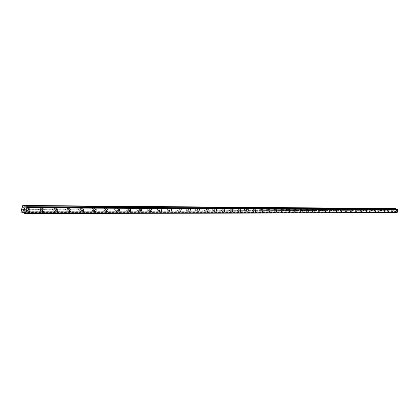 <?xml version="1.0" encoding="UTF-8"?>
<svg xmlns="http://www.w3.org/2000/svg" width="419" height="419" viewBox="0 0 419 419"><rect width="100%" height="100%" fill="white"/><g stroke="black" fill="none" stroke-linecap="round" stroke-linejoin="round"><path stroke-width="0.31" stroke-dasharray="2.1 1.57" d="M394.111 210.741L394.415 209.793L393.975 210.767L394.729 210.741L394.415 212.035L395.484 211.883L396.693 212.815M395.908 210.27L395.557 211.312L395.908 210.27M396.625 212.061L397.222 210.333M390 210.731L390.23 209.715L389.859 210.757L393.986 210.741M391.807 210.254L391.456 211.302L391.828 210.259L390.209 209.71M392.524 212.061L393.137 210.317M385.799 210.715L386.014 209.683L385.658 210.747L389.869 210.726M387.627 210.238L387.287 211.302L387.627 210.238M388.35 212.061L388.968 210.301M381.52 210.705L381.73 209.662L381.39 210.736L385.669 210.715M383.359 210.218L383.018 211.291L383.359 210.218M384.087 212.061L384.715 210.28M377.147 210.689L377.362 209.636L377.006 210.72L381.384 210.699M379.006 210.202L378.661 211.286L379.006 210.202M379.74 212.061L380.373 210.265M372.69 210.673L372.905 209.61L372.559 210.71L377.011 210.689M374.565 210.181L374.198 211.276L374.565 210.181M375.314 212.066L375.943 210.244M368.139 210.663L368.353 209.589L368.002 210.694L372.549 210.673M370.029 210.165L369.658 211.265L370.029 210.165M370.773 212.061L371.423 210.228M363.488 210.647L363.708 209.563L363.336 210.678L367.997 210.663M365.394 210.144L365.022 211.26L365.394 210.144M366.148 212.061L366.803 210.207M358.743 210.631L358.963 209.537L358.585 210.663L363.346 210.647M360.665 210.123L360.288 211.249L360.665 210.123M361.435 212.066L362.084 210.191M353.893 210.616L354.113 209.51L353.751 210.652L358.596 210.631M355.836 210.102L355.448 211.239L355.836 210.102M356.611 212.066L357.266 210.17M348.938 210.6L349.158 209.479L348.797 210.637L353.741 210.616M350.897 210.081L350.509 211.234L350.897 210.081M351.667 212.061L352.342 210.149M343.873 210.584L344.093 209.453L343.727 210.621L348.781 210.6M345.848 210.06L345.455 211.223L345.848 210.06M346.639 212.066L347.309 210.129M338.693 210.568L338.919 209.427L338.547 210.605L343.716 210.584M340.689 210.039L340.317 211.223L340.689 210.039M341.475 212.061L342.166 210.108M333.404 210.553L333.629 209.395L333.252 210.589L338.536 210.568M335.415 210.019L335.011 211.207L335.415 210.019M336.216 212.066L336.907 210.087M327.988 210.537L328.213 209.364L327.836 210.574L333.236 210.553M330.02 209.992L329.612 211.197L330.02 209.992M330.816 212.061L331.529 210.066M322.452 210.521L322.677 209.338L322.295 210.558L327.82 210.537M324.5 209.971L324.091 211.186L324.5 209.971M325.317 212.072L326.024 210.045M316.78 210.506L317.01 209.306L316.623 210.542L322.274 210.521M318.854 209.945L318.435 211.176L318.854 209.945M319.66 212.061L320.394 210.019M310.982 210.485L311.212 209.27L310.793 210.516L316.607 210.506M313.072 209.924L312.647 211.166L313.072 209.924M313.904 212.072L314.627 209.998M305.042 210.469L305.273 209.238L304.854 210.5L310.798 210.485M307.153 209.898L306.724 211.155L307.153 209.898M307.991 212.072L308.724 209.971M298.957 210.448L299.192 209.207L298.763 210.479L304.854 210.469M301.088 209.872L300.69 211.155L301.088 209.872M301.937 212.072L302.68 209.95M292.729 210.432L292.96 209.17L292.53 210.464L298.768 210.448M294.882 209.846L294.442 211.134L294.882 209.846M295.735 212.072L296.49 209.924M286.339 210.411L286.575 209.139L286.14 210.443L292.53 210.427M288.513 209.819L288.068 211.124L288.513 209.819M289.377 212.072L290.142 209.898M279.798 210.39L280.028 209.102L279.588 210.422L286.14 210.411M281.992 209.793L281.578 211.124L281.992 209.793M282.835 212.061L283.637 209.872M273.083 210.369L273.319 209.065L272.905 210.411L279.593 210.39M275.304 209.762L274.843 211.097L275.304 209.762M276.179 212.072L276.969 209.846M266.201 210.348L266.437 209.023L266.018 210.39L272.874 210.369M268.443 209.736L267.977 211.087L268.443 209.736M269.328 212.077L270.124 209.819M259.136 210.328L259.377 208.987L258.952 210.369L265.986 210.348M261.404 209.704L260.979 211.087L261.404 209.704M262.294 212.077L263.106 209.788M251.887 210.307L252.128 208.945L251.662 210.338L258.916 210.328M254.176 209.673L253.746 211.076L254.176 209.673M255.077 212.077L255.899 209.762M244.445 210.28L244.686 208.908L244.251 210.322L251.662 210.301M246.76 209.641L246.272 211.045L246.76 209.641M247.666 212.077L248.504 209.73M236.803 210.259L237.044 208.866L236.604 210.301L244.214 210.28M239.139 209.61L238.641 211.035L239.139 209.61M240.056 212.077L240.904 209.699M228.947 210.233L229.188 208.819L228.748 210.275L236.562 210.259M231.309 209.579L230.806 211.019L231.309 209.579M232.236 212.077L233.132 209.683M220.876 210.207L221.117 208.777L220.666 210.254L228.701 210.233M223.259 209.542L222.814 211.024L223.259 209.542M224.16 212.061L225.008 209.626M212.574 210.186L212.815 208.73L212.365 210.228L220.624 210.207M214.989 209.51L214.533 211.008L214.989 209.51M215.89 212.056L216.754 209.589M204.037 210.16L204.278 208.683L203.823 210.202L212.313 210.181M206.473 209.474L205.949 210.972L206.473 209.474M207.384 212.056L208.264 209.558M195.254 210.129L195.495 208.636L195.029 210.176L203.77 210.155M197.716 209.437L197.181 210.956L197.716 209.437M198.632 212.056L199.528 209.521M186.209 210.102L186.45 208.583L185.978 210.149L194.976 210.129M188.697 209.4L188.152 210.94L188.697 209.4M189.624 212.056L190.53 209.484M176.891 210.076L177.137 208.536L176.661 210.123L185.921 210.102M179.411 209.359L178.855 210.925L179.411 209.359M180.343 212.056L181.27 209.442M167.296 210.045L167.537 208.479L167.055 210.092L176.598 210.071M169.842 209.317L169.276 210.904L169.842 209.317M170.774 212.051L171.722 209.406M157.397 210.013L157.644 208.426L157.156 210.06L166.992 210.045M159.979 209.275L159.398 210.888L159.979 209.275M160.917 212.051L161.881 209.364M147.195 209.982L147.441 208.369L146.949 210.034L157.088 210.013M149.803 209.233L149.211 210.867L149.803 209.233M150.751 212.045L150.735 210.521L151.73 209.322L151.118 209.516L150.568 210.458L150.489 211.878L151.186 211.784L151.825 210.553L151.72 209.311L149.677 208.793L148.97 209.877L148.829 211.139L149.284 211.422L149.892 210.783L150.29 209.689L150.122 208.73M136.667 209.95L136.913 208.311L136.411 210.003L146.875 209.982M139.307 209.191L138.705 210.846L139.307 209.191M140.25 212.04L141.02 211.365L141.449 209.746L140.946 209.249L140.072 210.427L139.888 211.506L140.25 212.035L140.239 210.49L141.255 209.28M125.8 209.919L126.046 208.253L125.538 209.966L136.337 209.95M128.465 209.144L127.957 210.862L128.465 209.144M129.419 212.04L129.403 210.458L130.445 209.238L129.801 209.432L129.23 210.396L129.152 211.862L129.895 211.778L130.623 210.233L130.45 209.233L128.329 208.688L127.591 209.793L127.444 211.097L127.936 211.406L128.575 210.752L129.021 209.359L128.816 208.631M114.576 209.882L114.816 208.191L114.303 209.935L125.459 209.919M117.273 209.097L116.644 210.804L117.273 209.097M118.226 212.035L118.21 210.427L119.274 209.191L118.619 209.385L118.038 210.359L117.954 211.857L118.729 211.773L119.405 210.506L119.295 209.191L117.131 208.631L116.189 210.862L116.587 211.422L117.393 210.736L117.844 209.327L117.634 208.578M102.974 209.846L103.215 208.128L102.697 209.898L114.219 209.882M105.703 209.05L105.185 210.825L105.703 209.05M106.662 212.03L106.641 210.39L107.735 209.144M90.975 209.809L91.222 208.06L90.693 209.861L102.608 209.846M93.741 208.997L93.217 210.804L93.741 208.997M94.699 212.024L94.678 210.354L95.799 209.097M78.568 209.772L78.814 207.992L78.28 209.825L90.598 209.809M81.365 208.945L80.83 210.783L81.365 208.945M82.323 212.019L82.307 210.317L83.449 209.044M65.72 209.736L66.218 208.034L65.966 207.924L65.422 209.788L78.18 209.772M68.554 208.892L68.014 210.762L68.554 208.892M69.512 212.009L69.491 210.275L70.67 208.992M52.417 209.694L52.92 207.96L52.658 207.85L52.108 209.746L65.317 209.73M55.287 208.835L54.732 210.736L55.287 208.835M56.24 212.004L56.225 210.233L57.429 208.94M38.627 209.652L39.135 207.887L38.867 207.772L38.312 209.71L51.998 209.694M41.528 208.777L40.973 210.715L41.528 208.777M42.476 211.993L42.466 210.186L43.702 208.882M24.564 207.693L23.998 209.662L24.323 209.605L24.841 207.814L24.564 207.693M27.261 208.72L26.696 210.689L27.261 208.72M28.204 211.983L28.199 210.139L29.466 208.824M27.45 208.06L26.675 208.536L26.072 209.694L25.999 210.857L26.507 211.349L27.287 210.867L27.884 209.71L27.958 208.547L27.45 208.06M29.278 208.751L28.497 209.228L27.9 210.385L27.827 211.548L28.33 212.04L29.11 211.558L29.707 210.401L29.78 209.238L29.278 208.751M41.717 208.133L40.957 208.604L40.371 209.751L40.303 210.893L40.784 211.359L41.544 210.883L42.13 209.736L42.193 208.594L41.717 208.133M43.513 208.809L42.759 209.285L42.172 210.432L42.104 211.574L42.586 212.04L43.34 211.564L43.927 210.417L43.99 209.275L43.513 208.809M55.47 208.201L54.732 208.672L54.156 209.809L54.093 210.93L54.549 211.37L55.292 210.898L55.863 209.762L55.921 208.641L55.47 208.201M57.241 208.866L56.502 209.338L55.931 210.474L55.868 211.6L56.324 212.04L57.063 211.564L57.633 210.427L57.696 209.306L57.241 208.866M68.737 208.269L68.019 208.735L67.459 209.861L67.396 210.961L67.831 211.38L68.554 210.914L69.109 209.788L69.166 208.683L68.737 208.269M70.486 208.924L69.769 209.39L69.208 210.516L69.145 211.621L69.58 212.04L70.298 211.569L70.858 210.443L70.916 209.343L70.486 208.924M81.548 208.332L80.296 209.909L80.239 210.993L80.652 211.391L81.354 210.93L81.899 209.814L81.956 208.73L81.548 208.332M83.271 208.976L82.024 210.553L81.967 211.637L82.381 212.04L83.622 210.458L83.685 209.374L83.271 208.976M93.919 208.395L92.699 209.956L92.641 211.024L93.039 211.401L94.254 209.84L94.312 208.777L93.919 208.395M95.621 209.029L94.406 210.589L94.348 211.658L94.741 212.04L95.956 210.474L96.014 209.406L95.621 209.029M105.876 208.458L104.787 209.704L104.802 211.344L105.504 211.15L106.101 210.165L106.29 209.039L105.876 208.458M107.557 209.081L106.368 210.626L106.311 211.674L106.688 212.035L107.877 210.49L107.934 209.442L107.557 209.081M139.475 208.625L138.364 210.123L138.637 211.443L139.747 209.945L139.475 208.625M160.142 208.73L159.178 211.412L160.142 208.73M161.713 209.306L160.749 211.988L161.713 209.306M170.004 208.782L169.197 211.469L170.004 208.782M171.56 209.348L170.612 211.993L171.56 209.348M179.573 208.83L178.641 211.438L179.573 208.83M181.108 209.385L180.18 211.993L181.108 209.385M188.854 208.877L187.948 211.448L188.854 208.877M190.373 209.427L189.461 211.998L190.373 209.427M197.873 208.924L196.977 211.459L197.873 208.924M199.371 209.463L198.475 211.998L199.371 209.463M206.63 208.966L205.75 211.469L206.63 208.966M208.112 209.5L207.232 212.004L208.112 209.5M215.136 209.008L214.277 211.475L215.136 209.008M216.602 209.537L215.738 212.004L216.602 209.537M223.411 209.05L222.562 211.485L223.411 209.05M224.856 209.568L224.008 212.004L224.856 209.568M231.456 209.091L230.623 211.495L231.456 209.091M232.885 209.605L232.053 212.009L232.885 209.605M239.286 209.133L238.463 211.501L239.286 209.133M240.7 209.636L239.878 212.009L240.7 209.636M246.901 209.17L246.094 211.511L246.901 209.17M248.299 209.668L247.493 212.009L248.299 209.668M254.317 209.207L253.521 211.516L254.317 209.207M255.7 209.699L254.904 212.009L255.7 209.699M261.545 209.243L260.759 211.527L261.545 209.243M262.912 209.73L262.126 212.009L262.912 209.73M268.579 209.28L267.809 211.532L268.579 209.28M269.936 209.757L269.16 212.014L269.936 209.757M275.44 209.317L274.675 211.537L275.44 209.317M276.781 209.788L276.016 212.014L276.781 209.788M282.128 209.348L281.374 211.548L282.128 209.348M283.454 209.814L282.699 212.014L283.454 209.814M288.649 209.38L287.911 211.553L288.649 209.38M289.958 209.84L289.22 212.014L289.958 209.84M295.013 209.411L294.279 211.558L295.013 209.411M296.312 209.867L295.578 212.014L296.312 209.867M301.224 209.442L300.502 211.564L301.224 209.442M302.508 209.893L301.785 212.014L302.508 209.893M307.284 209.474L306.572 211.569L307.284 209.474M308.552 209.919L307.839 212.014L308.552 209.919M313.203 209.505L312.495 211.579L313.203 209.505M314.459 209.945L313.752 212.019L314.459 209.945M318.979 209.537L318.288 211.585L318.979 209.537M320.226 209.966L319.529 212.019L320.226 209.966M324.631 209.563L323.939 211.59L324.631 209.563M325.862 209.992L325.175 212.019L325.862 209.992M330.146 209.589L329.47 211.595L330.146 209.589M331.366 210.013L330.685 212.019L331.366 210.013M335.54 209.62L334.87 211.6L335.54 209.62M336.75 210.039L336.08 212.019L336.75 210.039M340.815 209.647L340.149 211.605L340.815 209.647M342.009 210.06L341.349 212.019L342.009 210.06M345.974 209.673L345.319 211.611L345.974 209.673M347.157 210.081L346.503 212.019L347.157 210.081M351.017 209.699L350.368 211.611L351.017 209.699M352.19 210.102L351.541 212.019L352.19 210.102M355.956 209.72L355.312 211.616L355.956 209.72M357.114 210.123L356.475 212.019L357.114 210.123M360.785 209.746L360.151 211.621L360.785 209.746M361.937 210.144L361.304 212.019L361.937 210.144M365.515 209.772L364.886 211.626L365.515 209.772M366.656 210.165L366.028 212.019L366.656 210.165M370.145 209.793L369.527 211.632L370.145 209.793M371.276 210.181L370.689 212.03L371.276 210.181M374.68 209.814L374.067 211.637L374.68 209.814M375.801 210.202L375.22 212.03L375.801 210.202M379.122 209.84L378.514 211.642L379.122 209.84M380.232 210.218L379.656 212.03L380.232 210.218M383.474 209.861L382.872 211.642L383.474 209.861M384.574 210.238L383.972 212.019L384.574 210.238M387.737 209.882L387.146 211.647L387.737 209.882M388.832 210.254L388.266 212.03L388.832 210.254M391.922 209.903L391.33 211.653L391.922 209.903M393.001 210.275L392.441 212.03L393.001 210.275M396.018 209.924L395.463 211.663L396.018 209.924M397.092 210.291L396.536 212.03L397.092 210.291M24.705 209.552L24.889 208.929L23.951 208.573M24.344 209.893L24.223 210.542M24.155 210.438L23.668 209.568M396.316 211.192L396.411 210.898L396.316 211.192M395.845 211.029L395.939 210.736L395.845 211.029M395.903 210.726L395.798 211.056L396.343 211.239L396.447 210.909L396.343 211.239L395.798 211.056L395.903 210.726M396.573 210.506L396.028 210.322L396.573 210.506M396.028 210.322L396.494 210.521L396.028 210.322M395.52 208.568L394.729 210.741M397.39 209.217L396.798 209.51L396.201 209.207M24.323 209.605L38.192 209.647L40.795 210.642M21.51 209.689L394.64 210.788M21.662 209.6L23.873 209.605L26.507 210.61M24.841 207.814L38.7 207.887M39.135 207.887L52.501 207.96M52.92 207.96L65.814 208.028M66.218 208.034L78.667 208.102M79.055 208.102L91.08 208.164M91.457 208.17L103.084 208.233M103.446 208.233L114.691 208.29M115.042 208.295L125.92 208.353M126.26 208.353L136.793 208.411M137.123 208.411L147.326 208.468M147.645 208.468L157.534 208.521M157.843 208.526L167.432 208.573M167.731 208.578L177.033 208.625M177.326 208.631L186.35 208.678M186.633 208.678L195.401 208.725M195.673 208.725L204.189 208.772M204.456 208.772L212.726 208.819M212.988 208.819L221.033 208.861M221.284 208.866L229.104 208.908M229.35 208.908L236.96 208.95M237.201 208.95L244.607 208.987M244.843 208.992L252.055 209.029M252.28 209.029L259.303 209.065M259.523 209.071L266.369 209.107M266.584 209.107L273.251 209.144M273.46 209.144L279.965 209.181M280.17 209.181L286.512 209.212M286.711 209.212L292.897 209.249M293.091 209.249L299.129 209.28M299.323 209.28L305.215 209.311M305.399 209.317L311.155 209.348M311.338 209.348L316.958 209.374M317.131 209.38L322.625 209.406M322.798 209.406L328.161 209.437M328.334 209.437L333.576 209.463M333.744 209.469L338.871 209.495M339.034 209.495L344.051 209.521M344.209 209.521L349.111 209.547M349.268 209.547L354.071 209.573M354.223 209.579L358.921 209.6M359.067 209.605L363.666 209.626M363.812 209.626L368.317 209.652M368.458 209.652L372.868 209.678M373.004 209.678L377.325 209.699M377.461 209.699L381.693 209.725M381.829 209.725L385.978 209.746M386.109 209.746L390.173 209.767M390.304 209.767L394.289 209.793M394.342 209.736L395.924 210.275M394.415 209.793L395.028 209.793M20.95 211.642L394.31 211.82M21.128 212.051L394.415 212.035M22.663 205.666L395.311 208.672M22.102 207.62L394.986 209.704M22.176 207.798L24.391 207.808M394.902 212.161L23.904 212.297L394.813 212.171M22.972 211.778L395.426 211.888M22.951 211.768L395.484 211.883M23.773 212.082L395.965 212.051M23.841 212.15L396.002 212.087M23.977 212.464L396.086 212.25M24.03 212.522L396.112 212.281M24.318 213.151L396.28 212.611M24.396 213.297L396.327 212.69M26.151 206.761L397.353 209.249M25.732 207.07L397.029 209.411L25.742 207.07M25.522 207.08L396.987 209.421M396.772 209.505L25.234 207.248L396.83 209.5M26.004 206.944L396.29 209.343M26.072 206.876L396.254 209.306M393.975 210.767L395.557 211.312M389.859 210.757L391.456 211.302M385.658 210.747L387.271 211.296M381.374 210.731L383.003 211.286M377.006 210.72L378.645 211.281M372.543 210.705L374.198 211.276M367.987 210.689L369.658 211.265M363.336 210.678L365.022 211.26M358.585 210.663L360.288 211.249M353.736 210.647L355.448 211.239M348.776 210.631L350.509 211.234M343.706 210.616L345.455 211.223M338.526 210.6L340.291 211.213M333.231 210.584L335.011 211.207M327.815 210.568L329.612 211.197M322.274 210.553L324.091 211.186M316.602 210.537L318.435 211.176M310.793 210.516L312.647 211.166M304.854 210.5L306.724 211.155M298.763 210.479L300.659 211.145M292.53 210.464L294.442 211.134M286.14 210.443L288.068 211.124M279.588 210.422L281.542 211.108M272.874 210.401L274.843 211.097M265.986 210.38L267.977 211.087M258.916 210.359L260.932 211.071M251.662 210.338L253.699 211.061M244.214 210.312L246.272 211.045M236.562 210.291L238.641 211.035M228.701 210.265L230.806 211.019M220.624 210.244L222.751 211.003M212.318 210.218L214.47 210.987M203.77 210.191L205.949 210.972M194.976 210.16L197.181 210.956M185.926 210.134L188.152 210.94M176.603 210.102L178.855 210.925M166.998 210.076L169.276 210.904M157.094 210.045L159.398 210.888M146.88 210.013L149.211 210.867M136.343 209.977L138.705 210.846M125.459 209.945L127.853 210.825M114.225 209.909L116.644 210.804M102.613 209.872L105.059 210.778M90.604 209.83L93.081 210.757M78.18 209.793L80.689 210.731M65.322 209.751L67.862 210.705M52.003 209.704L54.57 210.673M26.193 211.218L28.015 211.909M40.491 211.239L42.288 211.92M54.276 211.265L56.052 211.935M67.579 211.286L69.329 211.941M80.417 211.307L82.14 211.951M92.819 211.323L94.521 211.956M104.802 211.344L106.484 211.967M116.393 211.359L118.053 211.972M127.612 211.375L129.246 211.977M138.469 211.386L140.082 211.983M148.986 211.401L150.578 211.983M159.178 211.412L160.749 211.988M169.056 211.422L170.612 211.993M178.641 211.438L180.18 211.993M187.948 211.448L189.461 211.998M196.977 211.459L198.475 211.998M205.75 211.469L207.232 212.004M214.277 211.475L215.738 212.004M222.562 211.485L224.008 212.004M230.623 211.495L232.053 212.009M238.463 211.501L239.878 212.009M246.094 211.511L247.493 212.009M253.521 211.516L254.904 212.009M260.759 211.527L262.126 212.009M267.809 211.532L269.16 212.014M274.675 211.537L276.016 212.014M281.374 211.548L282.699 212.014M287.911 211.553L289.22 212.014M294.279 211.558L295.578 212.014M300.502 211.564L301.785 212.014M306.572 211.569L307.839 212.014M312.495 211.579L313.752 212.019M318.288 211.585L319.529 212.019M323.939 211.59L325.175 212.019M329.47 211.595L330.685 212.019M334.87 211.6L336.08 212.019M340.149 211.605L341.349 212.019M345.319 211.611L346.503 212.019M350.368 211.611L351.541 212.019M355.312 211.616L356.475 212.019M360.151 211.621L361.304 212.019M364.886 211.626L366.028 212.019M369.527 211.632L370.658 212.019M374.067 211.637L375.188 212.019M378.514 211.642L379.624 212.019M382.872 211.642L383.972 212.019M387.146 211.647L388.235 212.019M391.33 211.653L392.414 212.019M395.436 211.653L396.505 212.019M396.049 209.929L397.118 210.296M391.948 209.909L393.032 210.28M387.769 209.888L388.858 210.265M383.505 209.867L384.605 210.244M379.153 209.846L380.263 210.228M374.712 209.825L375.833 210.207M370.181 209.804L371.313 210.191M365.551 209.778L366.693 210.17M360.822 209.757L361.974 210.149M355.993 209.73L357.156 210.134M351.059 209.704L352.232 210.113M346.015 209.683L347.199 210.092M340.856 209.657L342.056 210.071M335.588 209.631L336.792 210.05M330.193 209.605L331.413 210.029M324.678 209.573L325.909 210.003M319.032 209.547L320.278 209.982M313.255 209.521L314.512 209.956M307.342 209.49L308.609 209.935M301.282 209.458L302.565 209.909M295.076 209.427L296.369 209.882M288.717 209.4L290.027 209.856M282.197 209.364L283.522 209.83M275.513 209.332L276.849 209.804M268.652 209.301L270.009 209.778M261.618 209.264L262.991 209.751M254.401 209.228L255.784 209.72M246.985 209.196L248.383 209.694M239.375 209.154L240.789 209.662M231.55 209.118L232.98 209.631M223.51 209.081L224.956 209.6M215.24 209.039L216.707 209.568M206.74 208.997L208.222 209.531M197.988 208.955L199.486 209.5M188.979 208.913L190.498 209.463M179.704 208.872L181.238 209.427M170.14 208.824L171.696 209.39M160.288 208.777L161.865 209.353M139.637 208.683L141.255 209.275M106.08 208.526L107.762 209.149M94.134 208.473L95.841 209.107M81.778 208.421L83.501 209.065M68.988 208.363L70.738 209.018M55.737 208.306L57.513 208.971M42.005 208.248L43.806 208.929M27.764 208.191L29.592 208.882M24.821 207.798L27.45 208.793M39.103 207.866L41.706 208.845M52.878 207.934L55.444 208.898M66.165 207.997L68.706 208.95M78.997 208.06L81.506 208.997M91.394 208.123L93.872 209.044M103.378 208.185L105.829 209.091M114.968 208.243L117.388 209.139M126.182 208.301L128.575 209.181M137.044 208.358L139.407 209.222M147.561 208.411L149.897 209.264M157.759 208.463L160.068 209.306M167.647 208.515L169.925 209.343M177.237 208.568L179.489 209.385M186.544 208.615L188.775 209.421M195.584 208.662L197.789 209.458M204.367 208.709L206.541 209.495M212.899 208.756L215.052 209.526M221.195 208.798L223.322 209.563M229.261 208.84L231.367 209.594M237.112 208.882L239.191 209.626M244.748 208.924L246.807 209.657M252.191 208.966L254.223 209.689M259.434 209.002L261.446 209.715M266.494 209.039L268.485 209.746M273.371 209.076L275.346 209.772M280.081 209.112L282.034 209.804M286.622 209.149L288.555 209.83M293.007 209.186L294.918 209.856M299.234 209.217L301.125 209.882M305.315 209.249L307.185 209.909M311.249 209.285L313.103 209.929M317.047 209.317L318.885 209.956M322.714 209.343L324.531 209.977M328.25 209.374L330.052 210.003M333.66 209.406L335.441 210.024M338.95 209.432L340.715 210.045M344.125 209.463L345.874 210.066M349.189 209.49L350.918 210.087M354.139 209.516L355.857 210.108M358.989 209.542L360.691 210.129M363.734 209.568L365.42 210.149M368.38 209.594L370.05 210.165M372.931 209.62L374.586 210.186M377.388 209.641L379.027 210.207M381.756 209.668L383.38 210.223M386.035 209.689L387.643 210.238M23.92 212.323L394.85 212.176M22.914 211.763L395.457 211.883M25.648 213.161L397.06 212.616M25.664 207.075L397.071 209.416M25.198 207.253L396.798 209.51"/><path stroke-width="0.63" d="M396.646 212.066L397.202 210.328M393.116 210.312L392.53 212.061M388.979 210.301L388.35 212.061M384.721 210.286L384.092 212.061M380.379 210.265L379.745 212.061M375.943 210.244L375.314 212.066M375.34 212.072L375.953 210.249L375.34 212.072M371.433 210.233L370.778 212.061M366.808 210.212L366.148 212.061M362.095 210.197L361.435 212.066M357.276 210.176L356.611 212.066M352.353 210.155L351.667 212.061M347.309 210.129L346.639 212.066M346.67 212.072L347.325 210.134L346.67 212.072M342.166 210.108L341.475 212.061M336.907 210.087L336.216 212.066M336.253 212.077L336.923 210.092L336.253 212.077M331.539 210.071L330.816 212.061M326.04 210.05L325.317 212.072M320.409 210.029L319.66 212.061M314.627 209.998L313.904 212.072M313.941 212.077L314.648 210.003L313.941 212.077M308.724 209.971L307.991 212.072M308.033 212.077L308.745 209.982L308.033 212.077M302.68 209.95L301.937 212.072M301.979 212.077L302.701 209.956L301.979 212.077M296.511 209.935L295.735 212.072M290.142 209.898L289.377 212.072M289.424 212.082L290.163 209.909L289.424 212.082M283.637 209.872L282.841 212.061M276.969 209.846L276.179 212.072M276.231 212.082L276.99 209.856L276.231 212.082M270.124 209.819L269.328 212.077M269.38 212.082L270.15 209.83L269.38 212.082M263.106 209.788L262.294 212.077M262.346 212.082L263.132 209.804L262.346 212.082M255.899 209.762L255.077 212.077M255.134 212.087L255.93 209.772L255.134 212.087M248.504 209.73L247.666 212.077M247.729 212.087L248.535 209.746L247.729 212.087M240.904 209.699L240.056 212.077M240.118 212.087L240.941 209.715L240.118 212.087M233.132 209.683L232.236 212.077M225.013 209.626L224.165 212.061M216.759 209.589L215.895 212.061M208.269 209.558L207.389 212.056M199.533 209.521L198.637 212.056M190.535 209.484L189.624 212.056M181.27 209.448L180.338 212.051M171.722 209.406L170.779 212.051M161.064 212.098L162.027 209.411L161.064 212.098M161.881 209.369L160.917 212.051M151.736 209.327L152.081 209.835L151.903 210.898L151.201 211.983L150.657 211.941L150.646 210.804L151.285 209.579L151.888 209.374L152.05 210.333L151.505 211.658L150.746 212.045M141.261 209.28L141.622 209.809L141.444 210.888L140.721 211.983L140.161 211.935L140.15 210.778L140.8 209.537L141.423 209.338L141.591 210.317L141.041 211.653L140.255 212.045M130.445 209.238L130.828 209.783L130.644 210.877L129.906 211.983L129.324 211.93L129.314 210.752L129.979 209.495L130.718 209.406L130.733 210.584L130.068 211.841L129.419 212.04M119.279 209.191L119.672 209.751L119.488 210.867L118.739 211.983L118.132 211.92L118.121 210.72L118.797 209.453L119.562 209.369L119.577 210.568L118.902 211.841L118.231 212.035M107.735 209.144L108.149 209.725L107.961 210.851L107.191 211.983L106.562 211.909L106.552 210.689L107.243 209.406L107.934 209.217L108.118 210.259L107.531 211.642L106.662 212.03M95.804 209.097L96.234 209.699L96.04 210.841L95.254 211.983L94.6 211.899L94.584 210.657L95.296 209.359L96.014 209.175L96.202 210.238L95.6 211.642L94.699 212.024M82.559 212.103L82.15 211.705L82.208 210.621L83.454 209.044L83.863 209.442L83.805 210.527L82.559 212.103M83.454 209.044L83.905 209.673L83.706 210.83L83.082 211.836L82.328 212.019M70.675 208.992L71.141 209.641L70.942 210.82L70.12 211.988L69.407 211.878L69.397 210.584L70.135 209.264L71.026 209.222L71.041 210.511L70.298 211.836L69.512 212.014M57.429 208.94L57.927 209.615L57.717 210.815L56.874 211.988L56.057 211.668L56.225 210.233L57.068 209.06L57.806 209.181L57.817 210.5L57.063 211.836L56.235 212.004M43.707 208.882L44.225 209.589L44.011 210.804L43.147 211.988L42.371 211.846L42.361 210.506L43.141 209.154L43.99 208.997L44.189 210.17L43.34 211.836L42.481 211.993M29.471 208.824L30.016 209.563L29.796 210.794L28.911 211.988L28.099 211.831L28.094 210.458L28.89 209.097L29.78 208.95L29.901 210.474L29.105 211.836L28.209 211.983M24.8 208.976L24.428 208.835L24.805 208.976L24.642 209.531L24.8 208.976M24.428 208.835L24.344 209.139L24.428 208.835M24.281 209.112L24.365 208.814L24.281 209.112M24.365 208.814L23.993 208.672L24.365 208.814M23.993 208.672L23.836 209.222L23.993 208.672M23.951 208.573L23.773 209.201L23.951 208.573L24.883 208.929L24.705 209.552M24.344 209.893L24.223 210.542M23.92 210.202L23.684 209.741L23.925 210.202M23.684 209.741L23.516 210.328L23.684 209.741M23.668 209.568L23.454 210.307L23.668 209.568L24.155 210.438L24.443 210.066L24.155 210.438M25.255 207.237L26.292 206.698L26.916 206.939L27.345 207.782L25.805 213.145L25.061 213.538L24.396 213.297L23.773 212.082L22.914 211.763L21.872 212.323L20.95 211.642L22.663 205.666L23.7 205.719L24.265 206.866L26.072 206.876M24.265 206.866L25.161 207.248M396.201 209.207L395.52 208.568L23.019 205.462M397.112 212.622L25.737 213.166L397.112 212.622L398.05 209.788L397.39 209.217M25.098 213.533L397.013 212.622M397.144 212.611L25.789 213.151L397.149 212.611M27.345 207.782L398.05 209.788L27.335 207.766M21.935 212.307L23.914 212.307L21.966 212.297M25.166 213.475L396.777 212.784M27.287 207.709L398.019 209.751M26.999 207.08L397.851 209.421M26.916 206.939L397.799 209.343M26.292 206.698L397.432 209.217L26.25 206.693M24.339 206.934L26.004 206.944M23.815 205.834L395.986 208.762M23.7 205.719L395.918 208.704M21.872 212.323L23.92 212.323M25.061 213.538L396.72 212.815"/></g></svg>
